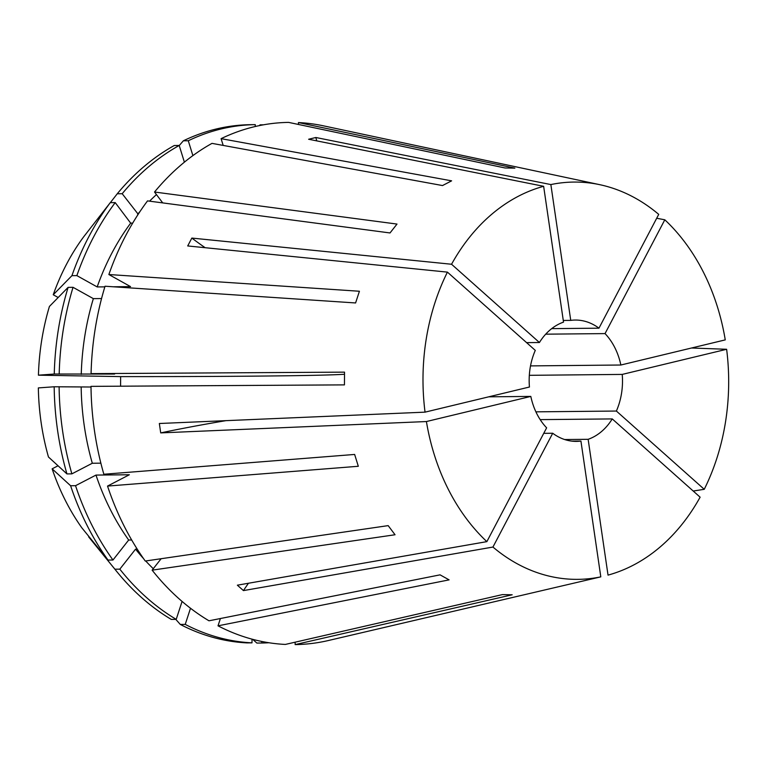 <?xml version="1.0" encoding="UTF-8"?>
<svg xmlns="http://www.w3.org/2000/svg" width="767" height="767" viewBox="0 0 767 767"><rect width="100%" height="100%" fill="white"/><g stroke="black" fill="none" stroke-linecap="round" stroke-linejoin="round"><path stroke-width="1.15" d="M599.784 184.684A198.653 152.844 89.4 0 0 550.859 184.569L570.744 320.385A60.66 46.672 89.4 0 1 575.24 320.05A60.66 46.672 89.4 0 1 594.051 324.987A60.66 46.672 89.4 0 1 598.96 328.18L658.728 214.376A198.653 152.844 89.4 0 0 635.479 198.222A198.653 152.844 89.4 0 0 599.784 184.684L323.367 125.817A261.125 200.916 89.4 0 0 298.43 122.567L514.878 168.136L505.069 167.973L288.632 122.394A261.125 200.916 89.4 0 0 221.088 138.654L451.61 180.839L442.521 185.556L211.999 143.371A261.125 200.916 89.4 0 0 154.522 192.018L162.729 202.91M154.522 192.018L396.999 224.069L390.019 232.957L147.532 200.896A261.125 200.916 89.4 0 0 108.866 274.528L130.534 286.609L113.276 286.781M58.043 465.77L52.137 468.838L70.612 485.741L75.54 485.693L95.99 475.08L129.345 474.754L107.533 486.077A261.125 200.916 89.4 0 0 145.26 561.032L388.169 525.625L395.043 534.752L152.134 570.159A261.125 200.916 89.4 0 0 208.988 620.8L440.066 574.847L449.098 579.871L218.02 625.834A261.125 200.916 89.4 0 0 285.343 644.433L502.385 594.607L512.183 594.78L295.142 644.606A261.125 200.916 89.4 0 0 328.42 640.512L600.801 576.861L580.926 441.044A60.66 46.672 89.4 0 1 576.429 441.38A60.66 46.672 89.4 0 1 557.619 436.442A60.66 46.672 89.4 0 1 552.71 433.25L543.736 433.336M108.866 274.528L359.416 291.249L355.591 302.955L105.041 286.235A261.125 200.916 89.4 0 0 91.072 373.634L344.527 372.148L344.441 384.881L90.995 386.367A261.125 200.916 89.4 0 0 103.852 474.246L354.642 454.447L358.314 466.278L107.533 486.077M120.582 386.194L120.64 376.607A394.871 5.283 -179.6 0 0 261.509 376.06A394.871 5.283 -179.6 0 0 344.498 374.267M248.45 583.246A222.909 116.709 -48.3 0 0 243.446 590.59L492.941 547.053A198.653 152.844 89.4 0 0 516.191 563.208A198.653 152.844 89.4 0 0 600.801 576.861M656.696 218.259L664.807 219.793L605.038 333.597L545.711 334.172M530.515 365.897L620.858 365.015L725.256 339.886A198.653 152.844 89.4 0 0 664.807 219.793M691.518 348.007L726.627 349.282L622.229 374.411L529.326 375.322M693.215 491.033L704.25 489.308A198.653 152.844 89.4 0 0 726.627 349.282M608.03 575.116A198.653 152.844 89.4 0 0 700.118 497.179L612.248 418.916A60.66 46.672 89.4 0 1 588.145 439.309L608.03 575.116M385.456 627.166L382.829 627.809M488.694 396.827L530.812 396.414A60.66 46.672 89.4 0 0 546.631 427.833L486.863 541.636L237.367 585.183L243.446 590.59M425.043 412.147A198.653 152.844 89.4 0 1 447.42 272.122L535.289 350.385A60.66 46.672 89.4 0 0 529.441 387.019L425.043 412.147L159.344 423.499L160.715 432.895L426.414 421.543L530.812 396.414M316.752 140.879A222.909 140.208 76.5 0 1 315.841 137.504L308.622 139.249L543.64 186.304L563.524 322.121A60.66 46.672 89.4 0 0 539.422 342.513L526.593 342.638M570.744 320.385L563.275 320.453M492.941 547.053L552.71 433.25M620.858 365.015A60.66 46.672 89.4 0 0 605.038 333.597M704.25 489.308L616.38 411.045A60.66 46.672 89.4 0 0 622.229 374.411M426.414 421.543A198.653 152.844 89.4 0 0 486.863 541.636M598.96 328.18L551.684 328.64M535.893 411.841L616.38 411.045M540.179 419.626L612.248 418.916M564.675 439.539L588.145 439.309M571.923 441.14L580.926 441.044M447.42 272.122L187.714 245.948L191.846 238.077L451.552 264.251A198.653 152.844 89.4 0 1 543.64 186.304M315.841 137.504L550.859 184.569M539.422 342.513L451.552 264.251M52.137 468.838A212.191 163.256 89.4 0 0 81.801 527.773L108.022 560.073L112.96 560.025L128.683 540.026L131.675 539.997M137.226 549.134L135.558 549.153L119.825 569.152L114.897 569.2L88.675 536.9A212.191 163.256 89.4 0 0 89.547 537.974L116.737 571.501A259.217 199.439 89.4 0 0 171.281 619.41L176.209 619.362L182.076 601.424M132.691 223.12L130.678 223.139L115.213 202.603L110.275 202.651L83.641 236.859A212.191 163.256 89.4 0 0 53.239 294.758L58.177 297.51M298.43 122.567L298.421 124.455M138.213 214.252L122.193 193.715L117.265 193.763L110.343 202.651M156.458 194.578A230.551 177.388 89.4 0 0 149.565 201.165M140.131 211.347A230.551 177.388 89.4 0 0 137.667 214.252M117.265 193.763A259.217 199.439 89.4 0 1 174.262 145.519L179.2 145.471L184.387 162.173M179.2 145.471A259.217 199.439 89.4 0 0 122.193 193.715M263.426 124.82L260.128 124.858L259.284 125.625M220.397 618.528L218.02 625.834M95.99 475.08A230.551 177.388 89.4 0 0 128.683 540.026M75.54 485.693A259.217 199.439 89.4 0 0 112.96 560.025M252.017 639.16L251.998 642.851L247.06 642.899A259.217 199.439 89.4 0 1 180.303 624.443L185.23 624.396L190.504 608.26M185.23 624.396A259.217 199.439 89.4 0 0 251.998 642.851M70.612 485.741A259.217 199.439 89.4 0 0 108.022 560.073M175.796 619.372L180.303 624.443M91.005 387.009L54.179 386.769L38.35 387.91A212.191 163.256 89.4 0 0 48.465 456.998L66.93 473.91L71.868 473.862L92.308 463.249L100.87 463.163M101.56 298.564L93.353 298.641L73.038 287.318L68.11 287.366L49.414 306.455A212.191 163.256 89.4 0 0 38.427 375.178L120.64 376.607M223.187 145.414L221.088 138.654M130.678 223.139A230.551 177.388 89.4 0 0 97.179 286.935L76.863 275.612L71.935 275.66L53.239 294.758M104.849 286.868L97.179 286.935M255.248 126.507L255.267 124.638A259.217 199.439 89.4 0 0 188.279 140.754L192.891 155.605M115.213 202.603A259.217 199.439 89.4 0 0 76.863 275.612M255.267 124.638L250.33 124.685A259.217 199.439 89.4 0 0 183.351 140.802L188.279 140.754M110.275 202.651A259.217 199.439 89.4 0 0 71.935 275.66M179.219 145.557L183.351 140.802M152.134 570.159L161.128 558.721M295.142 644.606L295.151 642.18M135.558 549.153A230.551 177.388 89.4 0 0 143.534 558.597M145.701 560.974A230.551 177.388 89.4 0 0 153.285 568.702M119.825 569.152A259.217 199.439 89.4 0 0 176.209 619.362M261.806 641.471L261.796 643.014A259.217 199.439 89.4 0 0 268.91 642.746M114.897 569.2A259.217 199.439 89.4 0 0 116.737 571.501M261.796 643.014L256.859 643.062L252.727 639.342M91.072 373.634L114.609 374.047L54.256 374.037L38.427 375.178M93.353 298.641A230.551 177.388 89.4 0 0 81.254 374.373M73.038 287.318A259.217 199.439 89.4 0 0 59.193 373.989M68.11 287.366A259.217 199.439 89.4 0 0 54.256 374.037M81.168 387.105A230.551 177.388 89.4 0 0 92.308 463.249M59.107 386.721A259.217 199.439 89.4 0 0 71.868 473.862M54.179 386.769A259.217 199.439 89.4 0 0 66.93 473.91M205.105 247.693A222.909 81.57 27.7 0 1 191.846 238.077M225.901 420.661A222.909 24.851 -8.3 0 0 160.715 432.895"/></g></svg>

